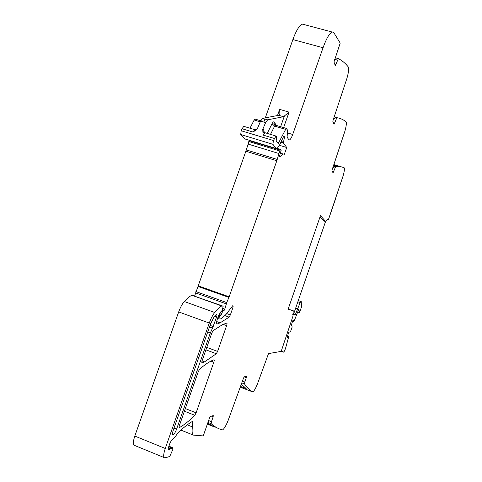<?xml version="1.0" encoding="UTF-8"?>
<svg xmlns="http://www.w3.org/2000/svg" width="482" height="482" viewBox="0 0 482 482"><rect width="100%" height="100%" fill="white"/><g stroke="black" fill="none" stroke-linecap="round" stroke-linejoin="round"><path stroke-width="0.72" d="M320.06 216.84L323.657 220.967L325.705 221.624L327.844 219.021L328.411 219.678L335.647 198.711L328.411 219.672L327.543 219.394M288.146 309.149L293.231 310.709L292.96 316.18L281.596 350.149L281 351.42L268.51 353.601L257.388 384.094C255.629 388.426 254.128 391.029 252.887 391.89L252.731 391.92C249.797 390.324 247.049 387.655 244.488 383.913L244.808 382.009L242.476 381.129M325.705 221.624L320.5 215.575L288.097 309.287L293.231 310.709M279.44 145.293L286.73 147.504L283.35 142.931L284.549 137.027L283.826 136.014L279.265 145.66L276.927 148.703L276.222 148.498L272.89 144.305L273.457 140.521L275.987 136.038C276.776 136.045 276.861 137.424 276.24 140.184L276.198 141.124L278.222 143.534L286.188 128.351L287.549 130.104L287.103 137.219L288.851 139.714L289.495 139.931C290.501 139.437 291.574 137.617 292.713 134.484L323.048 47.748C326.459 38.361 329.507 33.125 332.194 32.035L333.315 32.174L333.954 32.86L340.202 43.115L333.972 61.979L335.339 65.594L338.376 58.617C342.286 60.66 345.66 63.528 348.498 67.215L348.564 67.378C348.902 69.697 348.347 73.385 346.901 78.439L333.122 120.078L332.863 121.627L334.098 124.211L336.876 117.686C340.455 118.277 343.564 119.699 346.203 121.946L346.263 122.06C346.582 123.874 346.088 127.055 344.769 131.604L332.182 169.604L331.947 170.947L333.068 172.797L335.629 166.67C338.93 166.254 341.81 166.652 344.275 167.857L344.329 167.935C344.636 169.369 344.184 172.152 342.973 176.292L328.411 219.672M286.73 147.504L284.362 154.276L280.416 153.27M211.369 416.135L213.152 416.834L213.243 415.586L210.405 416.418L209.525 417.918L203.247 435.921L193.318 435.107C192.294 434.348 191.92 432.264 192.198 428.86L192.71 421.78L192.342 421.467C188.094 423.883 183.25 427.763 177.816 433.113L174.815 437.288L171.604 440.156L170.044 442.946L168.706 446.76C168.091 448.676 168.079 449.61 168.658 449.561L170.953 448.694L172.327 447.579L172.996 449.085L169.748 456.484L164.91 457.882C163.157 457.755 163.278 454.622 165.26 448.477L209.284 323.054C210.923 318.506 212.725 314.981 214.689 312.469C217.298 309.269 219.635 307.1 221.714 305.962L223.172 306.178L222.437 309.739L221.612 311.3L221.105 311.354L217.478 318.644C216.388 322.115 216.334 323.88 217.316 323.94L220.154 322.826L229.131 317.138L230.366 314.897L232.704 308.203C233.246 306.48 233.27 305.63 232.788 305.648L226.076 314.372L221.352 318.801L218.846 318.976L218.924 317.915L219.894 315.933L221.34 314.372L223.046 310.535L223.871 310.902L224.841 309.083L226.727 302.569L229.161 296.804L276.813 160.759L279.771 150.944L280.578 149.468L281.199 150.161L279.711 155.493L279.741 156.855L282.868 154.017M213.152 416.834L211.465 421.672L208.61 420.551M244.163 376.858L246.314 377.665L246.447 376.484L244.272 376.785L243.543 378.069L228.022 420.762C225.986 425.708 224.19 428.745 222.624 429.866L222.491 429.89C218.575 428.992 214.803 426.932 211.182 423.714L211.465 421.672M246.314 377.665L244.808 382.009M226.618 325.615L217.599 351.402L216.328 353.728L204.573 361.843L202.193 362.868C201.687 362.886 201.705 362.042 202.241 360.337L211.821 333.02L213.171 330.622L222.642 324.555L226.751 323.091C227.173 323.163 227.13 324 226.618 325.615L223.118 324.344M213.827 362.181L196.12 412.821L194.794 415.297C189.547 420.605 184.455 424.696 179.515 427.558L179.491 427.57C178.961 427.685 178.961 426.907 179.491 425.238L198.277 371.658L199.656 369.158C204.139 365.236 208.17 362.416 211.767 360.699L213.918 359.777C214.37 359.771 214.339 360.572 213.827 362.181L210.953 361.102M212.514 328.122L216.557 317.054C217.123 315.234 217.135 314.336 216.587 314.378L213.815 317.451L210.616 323.753L173.273 430.167C172.255 433.396 172.267 434.891 173.309 434.644C174.412 433.866 175.508 432.035 176.587 429.161L210.345 332.905L212.514 328.122L209.471 327.007M241.404 384.226L246.157 388.576L240.62 386.48M207.356 424.148L214.58 427.004L207.676 423.238M164.013 457.514L134.809 445.525C132.845 445.308 132.845 442.151 134.803 436.059L178.683 311.92C180.322 307.42 182.19 303.949 184.281 301.515C187.058 298.412 189.589 296.34 191.86 295.291L223.172 306.178M194.632 295.978L245.886 151.228L249.339 140.304M245.446 139.117L244.657 138.876L240.711 134.526L241.175 130.755L242.054 128.724L243.82 126.356L244.302 126.501M264.124 132.056L263.588 129.411L262.732 129.387L263.154 135.099L264.859 132.689L265.299 132.821M262.732 129.387L265.612 122.609L267.63 119.837L262.624 118.349L260.587 121.115L265.612 122.609M242.054 128.724L253.074 132.05L256.43 129.652L257.695 127.881L260.587 121.115M263.949 121.729L264.901 119.024M265.317 117.843L292.881 39.572C296.297 30.282 299.503 25.136 302.491 24.142L304.1 24.57M333.924 164.561L338.256 165.88L333.652 165.344M277.475 115.553L279.65 109.372L279.897 114.24L278.777 115.306L262.624 118.349M279.65 109.372L289.055 112.125L283.506 116.704L267.63 119.837M249.977 128.206L254.183 120L255.231 119.132M327.513 219.424L328.459 219.732M292.767 314.523L295.129 315.156L300.629 301.401L301.256 301.648L301.443 307.112L299.491 312.679L298.84 308.842M292.785 314.33L295.129 315.156M287.417 336.165L288.369 336.472L288.555 337.322L285.386 348.914L283.814 352.197L281.361 350.673M288.369 336.472L287.423 336.135M298.924 308.872L294.213 320.928L293.363 321.621L293.604 320.114L293.183 320.03L292.64 321.018L291.176 325.85L291.99 325.989L292.098 327.2L290.61 331.375L289.869 332.122L289.043 332.02L288.495 333.026L287.031 337.852L287.471 337.888L288.242 336.46M287.471 337.888L287.049 337.737M291.99 325.989L291.2 325.705M293.363 321.621L292.538 321.325M325.543 221.575L293.628 314.035L292.845 313.836M252.731 391.92L240.361 387.221M244.488 383.913L241.856 382.919M216.352 427.468L214.665 426.799M211.182 423.714L207.953 422.437M193.21 435.029L180.949 430.125M192.426 426.913L187.245 424.853M192.71 421.78L192.167 421.563M168.658 449.561L168.302 449.417M170.779 448.772L168.393 447.808M171.815 447.995L168.718 446.736M165.26 448.477L134.803 436.059M209.284 323.054L178.683 311.92M214.689 312.469L184.281 301.515M221.714 305.962L191.86 295.291M221.913 305.919L192.083 295.261M217.316 323.94L216.798 323.747M229.131 317.138L225.04 315.662M230.366 314.897L226.679 313.571M196.12 412.821L185.329 408.579M232.704 308.203L231.155 307.649M217.599 351.402L206.784 347.383M218.822 318.97L217.527 318.5M218.924 317.915L217.864 317.53M219.202 317.132L218.141 316.746M219.894 315.933L218.629 315.481M220.69 315.451L218.918 314.812M221.34 314.372L219.467 313.698M222.371 311.619L221.515 311.312M223.124 310.522L222.286 310.221M223.491 310.595L222.304 310.167M224.841 309.083L222.811 308.353M226.281 303.853L195.457 292.869M226.727 302.569L195.903 291.598M228.92 297.424L198.138 286.525M229.161 296.804L198.379 285.91M245.886 151.228L276.813 160.759M277.222 159.44L246.296 149.914M278.873 153.499L247.881 144.016M279.771 150.944L248.772 141.485M280.132 150.107L249.146 140.66M280.578 149.468L277.325 148.474L280.578 149.468M279.946 156.674L279.548 156.554M283.35 142.931L280.946 142.202M283.524 141.413L281.615 140.834M263.937 132.405L262.443 131.954M284.326 136.96L283.374 136.671L284.32 136.948M284.115 136.665L283.464 136.472M284 136.255L283.657 136.153M276.222 148.498L244.657 138.876M272.89 144.305L240.711 134.526M273.457 140.521L241.175 130.755M274.318 138.467L263.154 135.099M279 142.521L276.746 141.841M285.446 129.321L274.632 126.097L275.626 125.206M270.516 134.388L274.632 126.097L272.035 123.754C272.908 122.079 273.589 121.506 274.065 122.036L273.969 123.404L275.391 125.139L286.188 128.351M292.713 134.484L287.423 132.899M323.048 47.748L292.881 39.572M274.475 124.109L274.36 124.422M289.055 112.125L283.633 127.591M334.839 64.413L335.846 64.69M337.448 60.099L334.556 59.304M338.334 58.605L335.111 57.726M333.49 123.012L334.58 123.332M336.026 119.144L333.683 118.464M336.876 117.686L334.219 116.915M332.303 171.562L333.526 171.935M332.905 167.501L334.851 168.097M335.629 166.67L333.43 166.001M340.364 166.67L338.213 166.013M216.328 353.728L205.922 349.854M179.515 427.558L179.123 427.401L179.491 427.57M194.794 415.297L184.407 411.206M213.237 326.531L210.05 325.368M216.557 317.054L214.695 316.379M176.587 429.161L173.99 428.118M210.345 332.905L207.742 331.947M253.074 132.05L254.809 129.664L255.255 129.785M267.221 133.4L272.035 123.754M275.553 125.151L275.276 123.735L274.065 122.036M284.374 116.029L280.632 126.7M275.276 123.735L275.168 125.031M283.434 116.716L278.704 115.325M260.286 121.819L254.183 120M293.189 314.728L292.755 314.577M292.827 314.023L295.243 314.879M281.639 350.944L281.289 350.818M283.735 352.191L281.072 351.221M299.322 312.601L297.689 312.029L299.334 312.625M298.28 300.557L300.69 301.395M297.858 301.786L299.967 302.515M297.442 308.57L295.719 307.968M295.532 308.516L297.231 309.113M170.953 448.694L168.429 447.67M172.327 447.579L168.911 446.187M221.75 305.943L191.902 295.279M220.154 322.826L216.707 321.572M223.046 310.535L222.268 310.257M275.987 136.038L264.859 132.689L263.612 130.959L263.925 131.821M289.495 139.931L288.875 139.744M332.194 32.035L302.491 24.142M338.286 58.611L335.104 57.744M336.822 117.692L334.213 116.933M335.605 166.676L333.423 166.013M204.573 361.843L202.066 360.904M173.309 434.644L172.592 434.354M256.43 129.652L254.809 129.664L243.82 126.356M267.576 119.849L262.57 118.361M275.114 125.001L273.969 123.404C273.662 123.603 274.137 124.181 275.397 125.139M283.506 116.704L278.777 115.306M260.738 120.771L254.978 119.06M298.268 300.581L300.629 301.401"/></g></svg>
